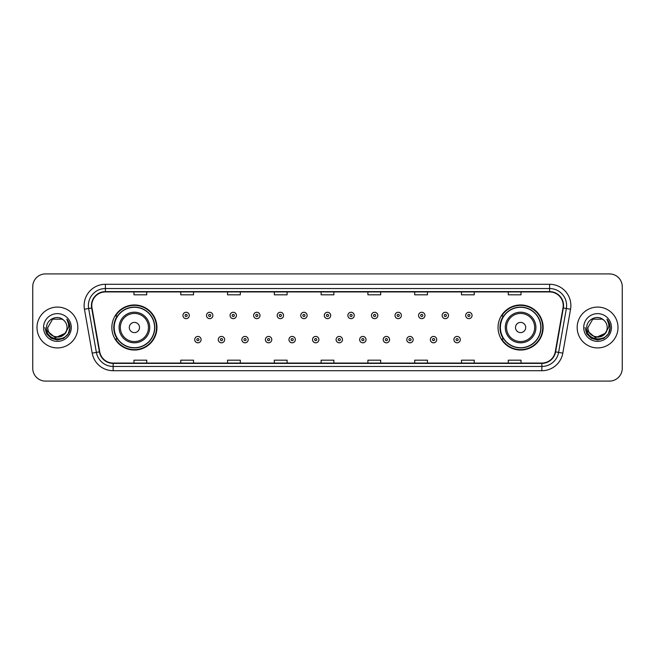<?xml version="1.0" encoding="UTF-8"?>
<svg xmlns="http://www.w3.org/2000/svg" width="655" height="655" viewBox="0 0 655 655"><rect width="100%" height="100%" fill="white"/><g stroke="black" fill="none" stroke-linecap="round" stroke-linejoin="round"><path stroke-width="0.98" d="M498.054 327.5A22.54 22.54 0 0 0 520.594 350.04A22.54 22.54 0 0 0 543.142 327.5A22.54 22.54 0 0 0 520.594 304.96A22.54 22.54 0 0 0 498.054 327.5M111.858 327.5A22.54 22.54 0 0 0 134.406 350.04A22.54 22.54 0 0 0 156.946 327.5A22.54 22.54 0 0 0 134.406 304.96A22.54 22.54 0 0 0 111.858 327.5M117.27 338.987A20.624 20.624 0 0 1 117.27 316.013M503.458 338.987A20.624 20.624 0 0 1 503.458 316.013M32.75 286.669L32.75 368.331A12.756 12.756 0 0 0 45.506 381.087L609.494 381.087A12.756 12.756 0 0 0 622.25 368.331L622.25 286.669A12.756 12.756 0 0 0 609.494 273.913L45.506 273.913A12.756 12.756 0 0 0 32.75 286.669L32.75 368.331M36.999 327.5A20.42 20.42 0 0 0 57.419 347.92A20.42 20.42 0 0 0 77.83 327.5A20.42 20.42 0 0 0 57.419 307.08A20.42 20.42 0 0 0 36.999 327.5A20.42 20.42 0 0 0 57.419 347.92A20.42 20.42 0 0 0 77.83 327.5A20.42 20.42 0 0 0 57.419 307.08A20.42 20.42 0 0 0 36.999 327.5M577.17 327.5A20.42 20.42 0 0 0 597.581 347.92A20.42 20.42 0 0 0 618.001 327.5A20.42 20.42 0 0 0 597.581 307.08A20.42 20.42 0 0 0 577.17 327.5A20.42 20.42 0 0 0 597.581 347.92A20.42 20.42 0 0 0 618.001 327.5A20.42 20.42 0 0 0 597.581 307.08A20.42 20.42 0 0 0 577.17 327.5M91.782 305.549A13.608 13.608 0 0 1 105.398 291.942L549.602 291.942A13.608 13.608 0 0 1 563.005 307.915L555.268 351.809A13.608 13.608 0 0 1 541.865 363.058L113.135 363.058A13.608 13.608 0 0 1 99.732 351.809L91.995 307.915A13.608 13.608 0 0 1 91.782 305.549M91.446 305.549A13.951 13.951 0 0 0 91.659 307.973L99.396 351.866A13.951 13.951 0 0 0 113.135 363.394L541.865 363.394A13.951 13.951 0 0 0 555.604 351.866L563.341 307.973A13.951 13.951 0 0 0 549.602 291.606L105.398 291.606A13.951 13.951 0 0 0 91.446 305.549M84.454 309.25A21.263 21.263 0 0 1 105.398 284.286L549.602 284.286A21.263 21.263 0 0 1 570.546 309.25L562.809 353.143A21.263 21.263 0 0 1 541.865 370.714L113.135 370.714A21.263 21.263 0 0 1 92.191 353.143L84.454 309.25L88.638 308.505A17.014 17.014 0 0 1 105.398 288.544L549.602 288.544A17.014 17.014 0 0 1 566.362 308.505L558.617 352.398A17.014 17.014 0 0 1 541.865 366.456L113.135 366.456A17.014 17.014 0 0 1 96.383 352.398L88.638 308.505A17.014 17.014 0 0 1 88.384 305.549M609.494 273.913L45.506 273.913M45.506 381.087L609.494 381.087M622.25 368.331L622.25 286.669M555.604 351.866L558.617 352.398L566.362 308.505L570.546 309.25M321.122 291.942L321.122 294.824L333.878 294.824L333.878 291.942M274.33 291.942L274.33 294.824L287.095 294.824L287.095 291.942M227.547 291.942L227.547 294.824L240.311 294.824L240.311 291.942M180.764 291.942L180.764 294.824L193.52 294.824L193.52 291.942M133.98 291.942L133.98 294.824L146.736 294.824L146.736 291.942M367.905 291.942L367.905 294.824L380.67 294.824L380.67 291.942M414.689 291.942L414.689 294.824L427.453 294.824L427.453 291.942M461.48 291.942L461.48 294.824L474.236 294.824L474.236 291.942M508.264 291.942L508.264 294.824L521.02 294.824L521.02 291.942M333.878 363.058L333.878 360.176L321.122 360.176L321.122 363.058M287.095 363.058L287.095 360.176L274.33 360.176L274.33 363.058M240.311 363.058L240.311 360.176L227.547 360.176L227.547 363.058M193.52 363.058L193.52 360.176L180.764 360.176L180.764 363.058M146.736 363.058L146.736 360.176L133.98 360.176L133.98 363.058M380.67 363.058L380.67 360.176L367.905 360.176L367.905 363.058M427.453 363.058L427.453 360.176L414.689 360.176L414.689 363.058M474.236 363.058L474.236 360.176L461.48 360.176L461.48 363.058M521.02 363.058L521.02 360.176L508.264 360.176L508.264 363.058M64.788 333.673C59.679 340.575 47.307 336.162 47.807 327.5C47.217 339.904 67.621 339.904 67.031 327.5C67.621 339.904 47.217 339.904 47.807 327.5L52.613 319.173L62.225 319.173L63.715 320.238C57.82 314.048 46.456 319.149 46.562 327.5C45.482 342.344 69.545 342.729 69.938 328.221L69.954 327.5C69.921 324.348 68.873 321.58 66.81 319.19C68.382 321.769 68.931 324.536 68.464 327.5L64.788 333.673A9.612 9.612 0 0 0 67.031 327.5C67.621 339.904 47.217 339.904 47.807 327.5L52.613 319.173M67.031 327.5A9.612 9.612 0 0 0 63.715 320.238M65.402 333.166L55.372 337.71L46.865 330.619M43.549 327.5A13.87 13.87 0 0 0 57.419 341.37A13.87 13.87 0 0 0 71.289 327.5A13.87 13.87 0 0 0 57.419 313.63A13.87 13.87 0 0 0 43.549 327.5M66.81 319.19L69.954 327.868L69.364 323.701L69.954 327.868L69.364 323.701L69.954 327.868L66.9 319.296L69.954 327.86L66.9 319.296L69.954 327.5L68.276 333.772L63.691 338.357L57.419 340.035L51.147 338.357L46.562 333.772L44.884 327.5M66.9 319.296L69.954 327.868M139.507 327.5A5.101 5.101 0 0 0 134.406 322.399A5.101 5.101 0 0 0 129.297 327.5A5.101 5.101 0 0 0 134.406 332.601A5.101 5.101 0 0 0 139.507 327.5M149.717 327.5A15.311 15.311 0 0 0 134.406 312.189A15.311 15.311 0 0 0 119.087 327.5A15.311 15.311 0 0 0 134.406 342.811A15.311 15.311 0 0 0 149.717 327.5A15.311 15.311 0 0 1 134.406 342.811A15.311 15.311 0 0 1 119.087 327.5M154.605 327.5A20.207 20.207 0 0 0 134.406 307.293A20.207 20.207 0 0 0 114.199 327.5A20.207 20.207 0 0 0 134.406 347.707A20.207 20.207 0 0 0 154.605 327.5M156.52 327.5A22.114 22.114 0 0 1 115.501 338.987L117.548 338.987A20.395 20.395 0 0 0 154.793 327.549A20.395 20.395 0 0 0 117.548 316.013L115.501 316.013A22.114 22.114 0 0 1 156.52 327.5M525.703 327.5A5.101 5.101 0 0 0 520.594 322.399A5.101 5.101 0 0 0 515.493 327.5A5.101 5.101 0 0 0 520.594 332.601A5.101 5.101 0 0 0 525.703 327.5M535.913 327.5A15.311 15.311 0 0 0 520.594 312.189A15.311 15.311 0 0 0 505.283 327.5A15.311 15.311 0 0 0 520.594 342.811A15.311 15.311 0 0 0 535.913 327.5A15.311 15.311 0 0 1 520.594 342.811A15.311 15.311 0 0 1 505.283 327.5M540.801 327.5A20.207 20.207 0 0 0 520.594 307.293A20.207 20.207 0 0 0 500.395 327.5A20.207 20.207 0 0 0 520.594 347.707A20.207 20.207 0 0 0 540.801 327.5M542.717 327.5A22.114 22.114 0 0 1 501.697 338.987L503.744 338.987A20.395 20.395 0 0 0 540.989 327.549A20.395 20.395 0 0 0 503.744 316.013L501.697 316.013A22.114 22.114 0 0 1 542.717 327.5M607.193 327.5C607.783 339.904 587.379 339.904 587.969 327.5L592.775 319.173L602.387 319.173L603.877 320.238C597.982 314.048 586.618 319.149 586.724 327.5C585.644 342.344 609.707 342.729 610.1 328.221L610.116 327.5C610.083 324.348 609.035 321.58 606.972 319.19C608.544 321.769 609.093 324.536 608.626 327.5L604.95 333.673A9.612 9.612 0 0 0 607.193 327.5C607.783 339.904 587.379 339.904 587.969 327.5C587.379 339.904 607.783 339.904 607.193 327.5A9.612 9.612 0 0 0 603.877 320.238M604.95 333.673C599.849 340.575 587.469 336.162 587.969 327.5M605.564 333.166L595.534 337.71L587.027 330.619M583.711 327.5A13.87 13.87 0 0 0 597.581 341.37A13.87 13.87 0 0 0 611.451 327.5A13.87 13.87 0 0 0 597.581 313.63A13.87 13.87 0 0 0 583.711 327.5M606.972 319.19L610.116 327.868L609.527 323.701L610.116 327.868L609.527 323.701L610.116 327.868L607.062 319.296L610.116 327.86L607.062 319.296L610.116 327.5L608.438 333.772L603.853 338.357L597.581 340.035L591.309 338.357L586.724 333.772L585.046 327.5M607.062 319.296L610.116 327.868M189.311 315.464A3.193 3.193 0 0 1 186.118 318.649A3.193 3.193 0 0 1 182.933 315.464A3.193 3.193 0 0 1 186.118 312.271A3.193 3.193 0 0 1 189.311 315.464A3.193 3.193 0 0 0 186.118 312.271A3.193 3.193 0 0 0 182.933 315.464M212.875 315.464A3.193 3.193 0 0 1 209.682 318.649A3.193 3.193 0 0 1 206.497 315.464A3.193 3.193 0 0 1 209.682 312.271A3.193 3.193 0 0 1 212.875 315.464A3.193 3.193 0 0 0 209.682 312.271A3.193 3.193 0 0 0 206.497 315.464M236.439 315.464A3.193 3.193 0 0 1 233.245 318.649A3.193 3.193 0 0 1 230.061 315.464A3.193 3.193 0 0 1 233.245 312.271A3.193 3.193 0 0 1 236.439 315.464A3.193 3.193 0 0 0 233.245 312.271A3.193 3.193 0 0 0 230.061 315.464M260.002 315.464A3.193 3.193 0 0 1 256.809 318.649A3.193 3.193 0 0 1 253.624 315.464A3.193 3.193 0 0 1 256.809 312.271A3.193 3.193 0 0 1 260.002 315.464A3.193 3.193 0 0 0 256.809 312.271A3.193 3.193 0 0 0 253.624 315.464M283.566 315.464A3.193 3.193 0 0 1 280.373 318.649A3.193 3.193 0 0 1 277.188 315.464A3.193 3.193 0 0 1 280.373 312.271A3.193 3.193 0 0 1 283.566 315.464A3.193 3.193 0 0 0 280.373 312.271A3.193 3.193 0 0 0 277.188 315.464M307.13 315.464A3.193 3.193 0 0 1 303.936 318.649A3.193 3.193 0 0 1 300.743 315.464A3.193 3.193 0 0 1 303.936 312.271A3.193 3.193 0 0 1 307.13 315.464A3.193 3.193 0 0 0 303.936 312.271A3.193 3.193 0 0 0 300.743 315.464M330.693 315.464A3.193 3.193 0 0 1 327.5 318.649A3.193 3.193 0 0 1 324.307 315.464A3.193 3.193 0 0 1 327.5 312.271A3.193 3.193 0 0 1 330.693 315.464A3.193 3.193 0 0 0 327.5 312.271A3.193 3.193 0 0 0 324.307 315.464M354.257 315.464A3.193 3.193 0 0 1 351.064 318.649A3.193 3.193 0 0 1 347.87 315.464A3.193 3.193 0 0 1 351.064 312.271A3.193 3.193 0 0 1 354.257 315.464A3.193 3.193 0 0 0 351.064 312.271A3.193 3.193 0 0 0 347.87 315.464M377.812 315.464A3.193 3.193 0 0 1 374.627 318.649A3.193 3.193 0 0 1 371.434 315.464A3.193 3.193 0 0 1 374.627 312.271A3.193 3.193 0 0 1 377.812 315.464A3.193 3.193 0 0 0 374.627 312.271A3.193 3.193 0 0 0 371.434 315.464M401.376 315.464A3.193 3.193 0 0 1 398.191 318.649A3.193 3.193 0 0 1 394.998 315.464A3.193 3.193 0 0 1 398.191 312.271A3.193 3.193 0 0 1 401.376 315.464A3.193 3.193 0 0 0 398.191 312.271A3.193 3.193 0 0 0 394.998 315.464M424.939 315.464A3.193 3.193 0 0 1 421.755 318.649A3.193 3.193 0 0 1 418.561 315.464A3.193 3.193 0 0 1 421.755 312.271A3.193 3.193 0 0 1 424.939 315.464A3.193 3.193 0 0 0 421.755 312.271A3.193 3.193 0 0 0 418.561 315.464M448.503 315.464A3.193 3.193 0 0 1 445.318 318.649A3.193 3.193 0 0 1 442.125 315.464A3.193 3.193 0 0 1 445.318 312.271A3.193 3.193 0 0 1 448.503 315.464A3.193 3.193 0 0 0 445.318 312.271A3.193 3.193 0 0 0 442.125 315.464M472.067 315.464A3.193 3.193 0 0 1 468.882 318.649A3.193 3.193 0 0 1 465.689 315.464A3.193 3.193 0 0 1 468.882 312.271A3.193 3.193 0 0 1 472.067 315.464A3.193 3.193 0 0 0 468.882 312.271A3.193 3.193 0 0 0 465.689 315.464M194.715 339.626A3.193 3.193 0 0 1 197.9 336.433A3.193 3.193 0 0 1 201.093 339.626A3.193 3.193 0 0 1 197.9 342.811A3.193 3.193 0 0 1 194.715 339.626A3.193 3.193 0 0 0 197.9 342.811A3.193 3.193 0 0 0 201.093 339.626M218.279 339.626A3.193 3.193 0 0 1 221.464 336.433A3.193 3.193 0 0 1 224.657 339.626A3.193 3.193 0 0 1 221.464 342.811A3.193 3.193 0 0 1 218.279 339.626A3.193 3.193 0 0 0 221.464 342.811A3.193 3.193 0 0 0 224.657 339.626M241.842 339.626A3.193 3.193 0 0 1 245.027 336.433A3.193 3.193 0 0 1 248.22 339.626A3.193 3.193 0 0 1 245.027 342.811A3.193 3.193 0 0 1 241.842 339.626A3.193 3.193 0 0 0 245.027 342.811A3.193 3.193 0 0 0 248.22 339.626M265.406 339.626A3.193 3.193 0 0 1 268.591 336.433A3.193 3.193 0 0 1 271.784 339.626A3.193 3.193 0 0 1 268.591 342.811A3.193 3.193 0 0 1 265.406 339.626A3.193 3.193 0 0 0 268.591 342.811A3.193 3.193 0 0 0 271.784 339.626M288.97 339.626A3.193 3.193 0 0 1 292.155 336.433A3.193 3.193 0 0 1 295.348 339.626A3.193 3.193 0 0 1 292.155 342.811A3.193 3.193 0 0 1 288.97 339.626A3.193 3.193 0 0 0 292.155 342.811A3.193 3.193 0 0 0 295.348 339.626M312.525 339.626A3.193 3.193 0 0 1 315.718 336.433A3.193 3.193 0 0 1 318.911 339.626A3.193 3.193 0 0 1 315.718 342.811A3.193 3.193 0 0 1 312.525 339.626A3.193 3.193 0 0 0 315.718 342.811A3.193 3.193 0 0 0 318.911 339.626M336.089 339.626A3.193 3.193 0 0 1 339.282 336.433A3.193 3.193 0 0 1 342.475 339.626A3.193 3.193 0 0 1 339.282 342.811A3.193 3.193 0 0 1 336.089 339.626A3.193 3.193 0 0 0 339.282 342.811A3.193 3.193 0 0 0 342.475 339.626M359.652 339.626A3.193 3.193 0 0 1 362.845 336.433A3.193 3.193 0 0 1 366.03 339.626A3.193 3.193 0 0 1 362.845 342.811A3.193 3.193 0 0 1 359.652 339.626A3.193 3.193 0 0 0 362.845 342.811A3.193 3.193 0 0 0 366.03 339.626M383.216 339.626A3.193 3.193 0 0 1 386.409 336.433A3.193 3.193 0 0 1 389.594 339.626A3.193 3.193 0 0 1 386.409 342.811A3.193 3.193 0 0 1 383.216 339.626A3.193 3.193 0 0 0 386.409 342.811A3.193 3.193 0 0 0 389.594 339.626M406.78 339.626A3.193 3.193 0 0 1 409.973 336.433A3.193 3.193 0 0 1 413.158 339.626A3.193 3.193 0 0 1 409.973 342.811A3.193 3.193 0 0 1 406.78 339.626A3.193 3.193 0 0 0 409.973 342.811A3.193 3.193 0 0 0 413.158 339.626M430.343 339.626A3.193 3.193 0 0 1 433.536 336.433A3.193 3.193 0 0 1 436.721 339.626A3.193 3.193 0 0 1 433.536 342.811A3.193 3.193 0 0 1 430.343 339.626A3.193 3.193 0 0 0 433.536 342.811A3.193 3.193 0 0 0 436.721 339.626M453.907 339.626A3.193 3.193 0 0 1 457.1 336.433A3.193 3.193 0 0 1 460.285 339.626A3.193 3.193 0 0 1 457.1 342.811A3.193 3.193 0 0 1 453.907 339.626A3.193 3.193 0 0 0 457.1 342.811A3.193 3.193 0 0 0 460.285 339.626M549.602 284.286L549.602 291.606M88.638 308.505L91.659 307.973M113.135 370.714L113.135 363.394M541.865 363.394L541.865 370.714M92.191 353.143L99.396 351.866M563.341 307.973L566.362 308.505M105.398 284.286L105.398 291.606M558.617 352.398L562.809 353.143M148.472 327.5A14.066 14.066 0 0 0 134.406 313.434A14.066 14.066 0 0 0 120.34 327.5A14.066 14.066 0 0 0 134.406 341.566A14.066 14.066 0 0 0 148.472 327.5M534.66 327.5A14.066 14.066 0 0 0 520.594 313.434A14.066 14.066 0 0 0 506.528 327.5A14.066 14.066 0 0 0 520.594 341.566A14.066 14.066 0 0 0 534.66 327.5M185.062 315.464A1.064 1.064 0 0 0 186.118 316.529A1.064 1.064 0 0 0 187.183 315.464A1.064 1.064 0 0 0 186.118 314.4A1.064 1.064 0 0 0 185.062 315.464M208.626 315.464A1.064 1.064 0 0 0 209.682 316.529A1.064 1.064 0 0 0 210.746 315.464A1.064 1.064 0 0 0 209.682 314.4A1.064 1.064 0 0 0 208.626 315.464M232.181 315.464A1.064 1.064 0 0 0 233.245 316.529A1.064 1.064 0 0 0 234.31 315.464A1.064 1.064 0 0 0 233.245 314.4A1.064 1.064 0 0 0 232.181 315.464M255.745 315.464A1.064 1.064 0 0 0 256.809 316.529A1.064 1.064 0 0 0 257.873 315.464A1.064 1.064 0 0 0 256.809 314.4A1.064 1.064 0 0 0 255.745 315.464M279.308 315.464A1.064 1.064 0 0 0 280.373 316.529A1.064 1.064 0 0 0 281.437 315.464A1.064 1.064 0 0 0 280.373 314.4A1.064 1.064 0 0 0 279.308 315.464M302.872 315.464A1.064 1.064 0 0 0 303.936 316.529A1.064 1.064 0 0 0 305.001 315.464A1.064 1.064 0 0 0 303.936 314.4A1.064 1.064 0 0 0 302.872 315.464M326.436 315.464A1.064 1.064 0 0 0 327.5 316.529A1.064 1.064 0 0 0 328.564 315.464A1.064 1.064 0 0 0 327.5 314.4A1.064 1.064 0 0 0 326.436 315.464M349.999 315.464A1.064 1.064 0 0 0 351.064 316.529A1.064 1.064 0 0 0 352.128 315.464A1.064 1.064 0 0 0 351.064 314.4A1.064 1.064 0 0 0 349.999 315.464M373.563 315.464A1.064 1.064 0 0 0 374.627 316.529A1.064 1.064 0 0 0 375.692 315.464A1.064 1.064 0 0 0 374.627 314.4A1.064 1.064 0 0 0 373.563 315.464M397.127 315.464A1.064 1.064 0 0 0 398.191 316.529A1.064 1.064 0 0 0 399.255 315.464A1.064 1.064 0 0 0 398.191 314.4A1.064 1.064 0 0 0 397.127 315.464M420.69 315.464A1.064 1.064 0 0 0 421.755 316.529A1.064 1.064 0 0 0 422.819 315.464A1.064 1.064 0 0 0 421.755 314.4A1.064 1.064 0 0 0 420.69 315.464M444.254 315.464A1.064 1.064 0 0 0 445.318 316.529A1.064 1.064 0 0 0 446.374 315.464A1.064 1.064 0 0 0 445.318 314.4A1.064 1.064 0 0 0 444.254 315.464M467.817 315.464A1.064 1.064 0 0 0 468.882 316.529A1.064 1.064 0 0 0 469.938 315.464A1.064 1.064 0 0 0 468.882 314.4A1.064 1.064 0 0 0 467.817 315.464M198.964 339.626A1.064 1.064 0 0 0 197.9 338.561A1.064 1.064 0 0 0 196.844 339.626A1.064 1.064 0 0 0 197.9 340.682A1.064 1.064 0 0 0 198.964 339.626M222.528 339.626A1.064 1.064 0 0 0 221.464 338.561A1.064 1.064 0 0 0 220.399 339.626A1.064 1.064 0 0 0 221.464 340.682A1.064 1.064 0 0 0 222.528 339.626M246.092 339.626A1.064 1.064 0 0 0 245.027 338.561A1.064 1.064 0 0 0 243.963 339.626A1.064 1.064 0 0 0 245.027 340.682A1.064 1.064 0 0 0 246.092 339.626M269.655 339.626A1.064 1.064 0 0 0 268.591 338.561A1.064 1.064 0 0 0 267.527 339.626A1.064 1.064 0 0 0 268.591 340.682A1.064 1.064 0 0 0 269.655 339.626M293.219 339.626A1.064 1.064 0 0 0 292.155 338.561A1.064 1.064 0 0 0 291.09 339.626A1.064 1.064 0 0 0 292.155 340.682A1.064 1.064 0 0 0 293.219 339.626M316.783 339.626A1.064 1.064 0 0 0 315.718 338.561A1.064 1.064 0 0 0 314.654 339.626A1.064 1.064 0 0 0 315.718 340.682A1.064 1.064 0 0 0 316.783 339.626M340.346 339.626A1.064 1.064 0 0 0 339.282 338.561A1.064 1.064 0 0 0 338.217 339.626A1.064 1.064 0 0 0 339.282 340.682A1.064 1.064 0 0 0 340.346 339.626M363.91 339.626A1.064 1.064 0 0 0 362.845 338.561A1.064 1.064 0 0 0 361.781 339.626A1.064 1.064 0 0 0 362.845 340.682A1.064 1.064 0 0 0 363.91 339.626M387.473 339.626A1.064 1.064 0 0 0 386.409 338.561A1.064 1.064 0 0 0 385.345 339.626A1.064 1.064 0 0 0 386.409 340.682A1.064 1.064 0 0 0 387.473 339.626M411.037 339.626A1.064 1.064 0 0 0 409.973 338.561A1.064 1.064 0 0 0 408.908 339.626A1.064 1.064 0 0 0 409.973 340.682A1.064 1.064 0 0 0 411.037 339.626M434.601 339.626A1.064 1.064 0 0 0 433.536 338.561A1.064 1.064 0 0 0 432.472 339.626A1.064 1.064 0 0 0 433.536 340.682A1.064 1.064 0 0 0 434.601 339.626M458.156 339.626A1.064 1.064 0 0 0 457.1 338.561A1.064 1.064 0 0 0 456.036 339.626A1.064 1.064 0 0 0 457.1 340.682A1.064 1.064 0 0 0 458.156 339.626"/></g></svg>
